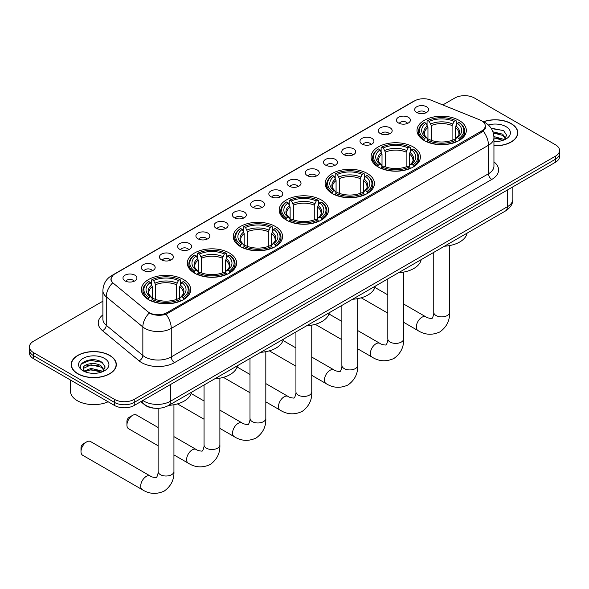 <?xml version="1.0" encoding="UTF-8"?>
<svg xmlns="http://www.w3.org/2000/svg" width="589" height="589" viewBox="0 0 589 589"><rect width="100%" height="100%" fill="white"/><g stroke="black" fill="none" stroke-linecap="round" stroke-linejoin="round"><path stroke-width="0.88" d="M275.35 226.471A24.664 14.239 0 0 0 248.47 223.386A24.664 14.239 0 0 0 233.244 236.542A24.664 14.239 0 0 0 240.467 246.607A24.664 14.239 0 0 0 267.347 249.699A24.664 14.239 0 0 0 282.573 236.542A24.664 14.239 0 0 0 275.35 226.471M413.169 146.904A24.664 14.239 0 0 0 386.288 143.812A24.664 14.239 0 0 0 371.063 156.968A24.664 14.239 0 0 0 378.285 167.04A24.664 14.239 0 0 0 405.166 170.125A24.664 14.239 0 0 0 420.391 156.968A24.664 14.239 0 0 0 413.169 146.904M367.227 173.424A24.664 14.239 0 0 0 340.346 170.339A24.664 14.239 0 0 0 325.121 183.496A24.664 14.239 0 0 0 332.343 193.567A24.664 14.239 0 0 0 359.224 196.652A24.664 14.239 0 0 0 374.449 183.496A24.664 14.239 0 0 0 367.227 173.424M321.285 199.951A24.664 14.239 0 0 0 294.404 196.859A24.664 14.239 0 0 0 279.179 210.015A24.664 14.239 0 0 0 286.401 220.087A24.664 14.239 0 0 0 313.282 223.172A24.664 14.239 0 0 0 328.515 210.015A24.664 14.239 0 0 0 321.285 199.951M229.408 252.998A24.664 14.239 0 0 0 202.528 249.905A24.664 14.239 0 0 0 187.302 263.062A24.664 14.239 0 0 0 194.525 273.134A24.664 14.239 0 0 0 221.405 276.219A24.664 14.239 0 0 0 236.631 263.062A24.664 14.239 0 0 0 229.408 252.998M183.466 279.517A24.664 14.239 0 0 0 156.586 276.432A24.664 14.239 0 0 0 141.36 289.589A24.664 14.239 0 0 0 148.583 299.654A24.664 14.239 0 0 0 175.463 302.746A24.664 14.239 0 0 0 190.696 289.589A24.664 14.239 0 0 0 183.466 279.517M459.103 120.377A24.664 14.239 0 0 0 432.223 117.292A24.664 14.239 0 0 0 416.997 130.449A24.664 14.239 0 0 0 424.22 140.521A24.664 14.239 0 0 0 451.1 143.606A24.664 14.239 0 0 0 466.333 130.449A24.664 14.239 0 0 0 459.103 120.377M398.488 122.998A6.98 4.027 180 0 1 397.104 121.864A6.98 4.027 180 0 1 399.416 116.85A6.98 4.027 180 0 1 408.361 117.299A6.98 4.027 180 0 1 409.745 121.864A6.98 4.027 180 0 1 398.488 122.998M407.514 123.418A4.189 2.415 0 0 0 406.388 122.24A4.189 2.415 0 0 0 402.258 121.628A4.189 2.415 0 0 0 399.342 123.418M380.258 133.526A6.98 4.027 180 0 1 378.874 132.385A6.98 4.027 180 0 1 381.186 127.379A6.98 4.027 180 0 1 390.132 127.828A6.98 4.027 180 0 1 391.516 132.385A6.98 4.027 180 0 1 380.258 133.526M389.277 133.946A4.189 2.415 0 0 0 388.158 132.768A4.189 2.415 0 0 0 384.028 132.157A4.189 2.415 0 0 0 381.105 133.946M362.029 144.055A6.98 4.027 180 0 1 360.645 142.913A6.98 4.027 180 0 1 362.957 137.9A6.98 4.027 180 0 1 371.902 138.356A6.98 4.027 180 0 1 373.286 142.913A6.98 4.027 180 0 1 362.029 144.055M371.048 144.467A4.189 2.415 0 0 0 369.929 143.289A4.189 2.415 0 0 0 365.798 142.678A4.189 2.415 0 0 0 362.876 144.467M343.799 154.576A6.98 4.027 180 0 1 342.408 153.434A6.98 4.027 180 0 1 344.72 148.428A6.98 4.027 180 0 1 353.665 148.877A6.98 4.027 180 0 1 355.057 153.434A6.98 4.027 180 0 1 343.799 154.576M352.818 154.995A4.189 2.415 0 0 0 351.692 153.817A4.189 2.415 0 0 0 347.569 153.206A4.189 2.415 0 0 0 344.646 154.995M325.562 165.104A6.98 4.027 180 0 1 324.178 163.963A6.98 4.027 180 0 1 326.49 158.956A6.98 4.027 180 0 1 335.435 159.405A6.98 4.027 180 0 1 336.82 163.963A6.98 4.027 180 0 1 325.562 165.104M334.589 165.524A4.189 2.415 0 0 0 333.462 164.346A4.189 2.415 0 0 0 329.339 163.727A4.189 2.415 0 0 0 326.416 165.524M307.333 175.632A6.98 4.027 180 0 1 305.949 174.491A6.98 4.027 180 0 1 308.261 169.477A6.98 4.027 180 0 1 317.206 169.927A6.98 4.027 180 0 1 318.59 174.491A6.98 4.027 180 0 1 307.333 175.632M316.359 176.045A4.189 2.415 0 0 0 315.233 174.867A4.189 2.415 0 0 0 311.102 174.256A4.189 2.415 0 0 0 308.187 176.045M289.103 186.153A6.98 4.027 180 0 1 287.719 185.012A6.98 4.027 180 0 1 290.031 180.006A6.98 4.027 180 0 1 298.976 180.455A6.98 4.027 180 0 1 300.361 185.012A6.98 4.027 180 0 1 289.103 186.153M298.122 186.573A4.189 2.415 0 0 0 297.003 185.395A4.189 2.415 0 0 0 292.873 184.784A4.189 2.415 0 0 0 289.95 186.573M270.874 196.682A6.98 4.027 180 0 1 269.49 195.541A6.98 4.027 180 0 1 271.801 190.534A6.98 4.027 180 0 1 280.747 190.983A6.98 4.027 180 0 1 282.131 195.541A6.98 4.027 180 0 1 270.874 196.682M279.893 197.101A4.189 2.415 0 0 0 278.766 195.923A4.189 2.415 0 0 0 274.643 195.305A4.189 2.415 0 0 0 271.72 197.101M252.644 207.203A6.98 4.027 180 0 1 251.253 206.069A6.98 4.027 180 0 1 253.564 201.055A6.98 4.027 180 0 1 262.51 201.504A6.98 4.027 180 0 1 263.901 206.069A6.98 4.027 180 0 1 252.644 207.203M261.663 207.623A4.189 2.415 0 0 0 260.537 206.444A4.189 2.415 0 0 0 256.414 205.833A4.189 2.415 0 0 0 253.491 207.623M234.407 217.731A6.98 4.027 180 0 1 233.023 216.59A6.98 4.027 180 0 1 235.335 211.584A6.98 4.027 180 0 1 244.28 212.033A6.98 4.027 180 0 1 245.665 216.59A6.98 4.027 180 0 1 234.407 217.731M243.434 218.151A4.189 2.415 0 0 0 242.307 216.973A4.189 2.415 0 0 0 238.184 216.362A4.189 2.415 0 0 0 235.261 218.151M216.178 228.26A6.98 4.027 180 0 1 214.794 227.118A6.98 4.027 180 0 1 217.105 222.105A6.98 4.027 180 0 1 226.051 222.554A6.98 4.027 180 0 1 227.435 227.118A6.98 4.027 180 0 1 216.178 228.26M225.204 228.672A4.189 2.415 0 0 0 224.078 227.494A4.189 2.415 0 0 0 219.947 226.883A4.189 2.415 0 0 0 217.032 228.672M197.948 238.781A6.98 4.027 180 0 1 196.564 237.639A6.98 4.027 180 0 1 198.876 232.633A6.98 4.027 180 0 1 207.821 233.082A6.98 4.027 180 0 1 209.205 237.639A6.98 4.027 180 0 1 197.948 238.781M206.967 239.2A4.189 2.415 0 0 0 205.848 238.022A4.189 2.415 0 0 0 201.718 237.411A4.189 2.415 0 0 0 198.795 239.2M179.719 249.309A6.98 4.027 180 0 1 178.334 248.168A6.98 4.027 180 0 1 180.646 243.161A6.98 4.027 180 0 1 189.592 243.61A6.98 4.027 180 0 1 190.976 248.168A6.98 4.027 180 0 1 179.719 249.309M188.738 249.729A4.189 2.415 0 0 0 187.611 248.551A4.189 2.415 0 0 0 183.488 247.932A4.189 2.415 0 0 0 180.565 249.729M161.489 259.837A6.98 4.027 180 0 1 160.098 258.696A6.98 4.027 180 0 1 162.409 253.682A6.98 4.027 180 0 1 171.355 254.131A6.98 4.027 180 0 1 172.746 258.696A6.98 4.027 180 0 1 161.489 259.837M170.508 260.25A4.189 2.415 0 0 0 169.382 259.072A4.189 2.415 0 0 0 165.259 258.461A4.189 2.415 0 0 0 162.336 260.25M143.252 270.358A6.98 4.027 180 0 1 141.868 269.217A6.98 4.027 180 0 1 144.18 264.211A6.98 4.027 180 0 1 153.125 264.66A6.98 4.027 180 0 1 154.509 269.217A6.98 4.027 180 0 1 143.252 270.358M152.279 270.778A4.189 2.415 0 0 0 151.152 269.6A4.189 2.415 0 0 0 147.029 268.989A4.189 2.415 0 0 0 144.106 270.778M125.023 280.887A6.98 4.027 180 0 1 123.638 279.746A6.98 4.027 180 0 1 125.95 274.739A6.98 4.027 180 0 1 134.896 275.188A6.98 4.027 180 0 1 136.28 279.746A6.98 4.027 180 0 1 125.023 280.887M134.049 281.306A4.189 2.415 0 0 0 132.923 280.128A4.189 2.415 0 0 0 128.792 279.51A4.189 2.415 0 0 0 125.877 281.306M416.717 112.477A6.98 4.027 180 0 1 415.333 111.336A6.98 4.027 180 0 1 417.645 106.329A6.98 4.027 180 0 1 426.591 106.778A6.98 4.027 180 0 1 427.975 111.336A6.98 4.027 180 0 1 416.717 112.477M425.744 112.897A4.189 2.415 0 0 0 424.617 111.719A4.189 2.415 0 0 0 420.494 111.1A4.189 2.415 0 0 0 417.572 112.897M479.902 119.928A12.568 7.252 180 0 1 481.581 120.738A12.568 7.252 180 0 1 485.262 125.869A12.568 7.252 180 0 1 481.581 131.001L166.982 312.634A12.568 7.252 180 0 1 147.802 311.662L113.382 283.28A12.568 7.252 180 0 1 111.107 279.12A12.568 7.252 180 0 1 114.789 273.988L414.649 100.866A12.568 7.252 180 0 1 430.743 100.056L479.902 119.928M155.15 408.258A13.959 8.062 180 0 1 144.688 404.842L140.815 401.646M493.943 145.814A22.573 13.032 0 0 0 517.812 132.805A22.573 13.032 0 0 0 511.2 123.594A22.573 13.032 0 0 0 483.392 121.709M109.723 355.381A22.573 13.032 0 0 0 85.125 352.561A22.573 13.032 0 0 0 71.188 364.598A22.573 13.032 0 0 0 77.8 373.809A22.573 13.032 0 0 0 102.398 376.636A22.573 13.032 0 0 0 116.335 364.598A22.573 13.032 0 0 0 109.723 355.381M485.756 126.399L483.297 131.126L482.074 132.017L166.061 314.283C160.804 315.785 155.643 315.601 150.563 313.716L149.208 313.061A16.286 10.896 129.5 0 0 142.847 326.969L106.256 296.797A18.612 10.749 180 0 1 102.891 290.635L102.891 319.128A18.612 10.749 0 0 0 106.256 325.297L142.847 355.469A18.612 10.749 0 0 0 144.931 356.905A18.612 10.749 0 0 0 171.259 356.905L488.495 173.748A18.612 10.749 0 0 0 493.943 166.15L493.943 137.649A18.612 10.749 180 0 1 488.495 145.247A16.286 9.402 -120 0 0 483.297 131.126M102.891 301.193L33.536 341.23A13.959 8.062 0 0 0 29.45 346.928L29.45 353.01A13.959 8.062 0 0 0 33.536 358.708L114.494 405.446L114.494 402.405A13.959 8.062 0 0 0 134.24 402.405L555.464 159.214A13.959 8.062 0 0 0 559.55 153.515A13.959 8.062 0 0 1 555.464 159.214L134.24 402.405A13.959 8.062 0 0 1 114.494 402.405L33.536 355.668L114.494 402.405L114.494 399.364A13.959 8.062 0 0 0 134.24 399.364L555.464 156.173A13.959 8.062 0 0 0 559.55 150.475A13.959 8.062 0 0 0 555.464 144.776L474.506 98.039A13.959 8.062 0 0 0 454.76 98.039L442.818 104.93M29.45 349.969A13.959 8.062 0 0 0 33.536 355.668A13.959 8.062 0 0 1 29.45 349.969M493.943 161.887A23.273 13.437 180 0 1 491.786 179.446L174.55 362.603A23.273 13.437 180 0 1 141.64 362.603A23.273 13.437 180 0 1 139.033 360.807L102.442 330.635A4.653 3.114 -50.5 0 0 106.256 325.297L106.256 296.797A16.286 10.896 129.5 0 1 112.573 282.934L110.784 279.112L113.081 275.203M29.45 346.928A13.959 8.062 0 0 0 33.536 352.627L114.494 399.364M114.494 405.446A13.959 8.062 0 0 0 134.24 405.446L555.464 162.255A13.959 8.062 0 0 0 559.55 156.556L559.55 150.475M493.943 145.682A22.338 12.899 0 0 0 517.576 132.805A22.338 12.899 0 0 0 511.038 123.683A22.338 12.899 0 0 0 483.591 121.798M493.943 141.397L496.225 141.544M493.913 136.574L502.675 139.011L503.904 139.998M493.943 137.782L502.896 140.366M492.905 131.781L502.675 134.182L505.701 138.356M493.287 132.967L502.675 135.389L505.458 138.673M493.943 141.529A15.174 8.761 0 0 0 505.966 138.997A15.174 8.761 0 0 0 505.966 126.613A15.174 8.761 0 0 0 488.377 124.993M504.265 139.843L506.643 135.183L503.639 130.648L491.049 128.13M491.329 128.557L503.433 130.508M493.361 133.232L500.068 134.056M493.943 138.054L500.068 138.886M77.962 373.713A22.338 12.899 0 0 0 102.309 376.511A22.338 12.899 0 0 0 116.099 364.598A22.338 12.899 0 0 0 109.554 355.476A22.338 12.899 0 0 0 85.214 352.678A22.338 12.899 0 0 0 71.424 364.598A22.338 12.899 0 0 0 77.962 373.713M70.489 380.038L70.489 391.199A23.273 13.437 0 0 0 77.306 400.697A23.273 13.437 0 0 0 108.118 401.764M91.236 373.235L94.748 373.338M84.264 371.011L91.037 368.427L101.198 370.798L102.427 371.784M84.89 371.659L91.037 369.627L101.418 372.16M84.374 371.475L83.285 368.928A10.521 6.074 0 0 0 84.978 371.74M104.216 370.15L101.198 365.975C94.888 361.263 81.893 364.171 83.285 368.928L83.24 368.464M83.307 369.075L83.601 368.294L91.037 364.805L101.198 367.183L103.981 370.459M102.788 371.637L105.166 366.969L102.155 362.441C91.516 354.792 72.594 364.871 83.52 371.055L84.065 371.387M104.489 358.399A15.174 8.761 0 0 0 83.034 358.399A15.174 8.761 0 0 0 83.034 370.79A15.174 8.761 0 0 0 104.489 370.79A15.174 8.761 0 0 0 104.489 358.399M81.304 363.965L90.213 360.306L101.956 362.301M86.87 365.74L90.213 365.128L98.591 365.85M86.87 370.562L90.213 369.958L98.591 370.68M423.778 140.256L424.441 138.496A22.154 12.789 0 0 1 424.441 122.402L425.965 123.285A20.011 11.552 0 0 0 425.965 137.612L427.467 138.467L427.953 140.263M427.953 139.534L427.953 127.504L425.965 123.285M427.069 125.192L427.069 120.885L427.732 120.502A22.154 12.789 0 0 1 455.599 120.502L454.075 121.386A20.011 11.552 0 0 0 429.256 121.386L431.244 125.597L431.244 140.315M452.087 140.315L452.087 125.597L454.075 121.386M444.445 246.217A25.599 14.777 0 0 0 467.106 233.134M427.069 141.537A23.081 13.326 0 0 0 456.261 141.537L455.599 140.396A22.154 12.789 0 0 1 427.732 140.396L427.069 141.927M456.261 141.927L456.261 141.537M424.441 122.402L423.778 122.784A23.081 13.326 0 0 0 418.58 131.207A23.081 13.326 0 0 0 423.778 139.637M455.599 120.502L456.261 120.885L456.261 125.192M427.732 140.396L429.256 139.512A20.011 11.552 0 0 0 454.075 139.512L455.599 140.396M425.965 137.612L424.441 138.496M429.256 121.386L427.732 120.502M427.467 125.877A17.898 10.337 0 0 0 427.467 138.467L427.555 138.525C425.008 136.066 423.977 134.395 424.448 133.519A17.221 9.939 0 0 1 427.953 127.504M459.553 139.637A23.081 13.326 0 0 0 464.75 131.207A23.081 13.326 0 0 0 459.553 122.784L458.89 122.402A22.154 12.789 0 0 1 458.89 138.496L459.553 140.256M458.89 138.496L457.366 137.612A20.011 11.552 0 0 0 457.366 123.285L458.89 122.402M457.366 123.285L455.378 127.504L455.378 139.534L455.864 138.467L457.366 137.612M455.378 127.504A17.221 9.939 0 0 1 458.883 133.519C459.354 134.402 458.316 136.066 455.776 138.525L455.864 138.467A17.898 10.337 0 0 0 455.864 125.877M455.378 140.263L455.378 139.534M377.844 166.775L378.499 165.016A22.154 12.789 0 0 1 378.499 148.929L380.023 149.805A20.011 11.552 0 0 0 380.023 164.14L381.532 164.994L382.018 166.79M382.018 166.054L382.018 154.023L380.023 149.805M381.135 151.712L381.135 147.405L381.79 147.029A22.154 12.789 0 0 1 409.657 147.029L408.133 147.905A20.011 11.552 0 0 0 383.314 147.905L385.309 152.124L385.309 166.834M406.145 166.834L406.145 152.124L408.133 147.905M398.503 272.736A25.599 14.777 0 0 0 421.172 259.653M381.135 168.056A23.081 13.326 0 0 0 410.319 168.056L409.657 166.915A22.154 12.789 0 0 1 381.79 166.915L381.135 168.454M410.319 168.454L410.319 168.056M378.499 148.929L377.844 149.304A23.081 13.326 0 0 0 372.638 157.734A23.081 13.326 0 0 0 377.844 166.157M409.657 147.029L410.319 147.405L410.319 151.712M381.79 166.915L383.314 166.039A20.011 11.552 0 0 0 408.133 166.039L409.657 166.915M380.023 164.14L378.499 165.016M383.314 147.905L381.79 147.029M381.532 152.396A17.898 10.337 0 0 0 381.532 164.994L381.613 165.045C379.073 162.586 378.035 160.915 378.506 160.039A17.221 9.939 0 0 1 382.018 154.023M413.611 166.157A23.081 13.326 0 0 0 418.808 157.734A23.081 13.326 0 0 0 413.611 149.304L412.948 148.929A22.154 12.789 0 0 1 412.948 165.016L413.611 166.775M412.948 165.016L411.424 164.14A20.011 11.552 0 0 0 411.424 149.805L412.948 148.929M411.424 149.805L409.436 154.023L409.436 166.054L409.922 164.994L411.424 164.14M409.436 154.023A17.221 9.939 0 0 1 412.948 160.039C413.412 160.922 412.374 162.593 409.834 165.045L409.922 164.994A17.898 10.337 0 0 0 409.922 152.396M409.436 166.79L409.436 166.054M331.901 193.302L332.564 191.535A22.154 12.789 0 0 1 332.564 175.448L334.088 176.332A20.011 11.552 0 0 0 334.088 190.659L335.59 191.513L336.076 193.31M336.076 192.574L336.076 180.543L334.088 176.332M335.193 178.239L335.193 173.932L335.855 173.549A22.154 12.789 0 0 1 363.715 173.549L362.198 174.432A20.011 11.552 0 0 0 337.379 174.432L339.367 178.644L339.367 193.361M360.203 193.361L360.203 178.644L362.198 174.432M352.568 299.264A25.599 14.777 0 0 0 375.23 286.18M335.193 194.584A23.081 13.326 0 0 0 364.377 194.584L363.715 193.435A22.154 12.789 0 0 1 335.855 193.435L335.193 194.974M364.377 194.974L364.377 194.584M332.564 175.448L331.901 175.831A23.081 13.326 0 0 0 326.704 184.254A23.081 13.326 0 0 0 331.901 192.684M363.715 173.549L364.377 173.932L364.377 178.239M335.855 193.435L337.379 192.559A20.011 11.552 0 0 0 362.198 192.559L363.715 193.435M334.088 190.659L332.564 191.535M337.379 174.432L335.855 173.549M335.59 178.923A17.898 10.337 0 0 0 335.59 191.513L335.671 191.572C333.131 189.113 332.093 187.442 332.564 186.558A17.221 9.939 0 0 1 336.076 180.543M367.669 192.684A23.081 13.326 0 0 0 372.866 184.254A23.081 13.326 0 0 0 367.669 175.831L367.006 175.448A22.154 12.789 0 0 1 367.006 191.535L367.669 193.302M367.006 191.535L365.482 190.659A20.011 11.552 0 0 0 365.482 176.332L367.006 175.448M365.482 176.332L363.494 180.543L363.494 192.574L363.98 191.513L365.482 190.659M363.494 180.543A17.221 9.939 0 0 1 367.006 186.558C367.477 187.449 366.439 189.113 363.899 191.572L363.98 191.513A17.898 10.337 0 0 0 363.98 178.923M363.494 193.31L363.494 192.574M285.959 219.822L286.622 218.063A22.154 12.789 0 0 1 286.622 201.975L288.146 202.852A20.011 11.552 0 0 0 288.146 217.179L289.648 218.04L290.134 219.83M290.134 219.101L290.134 207.07L288.146 202.852M289.251 204.758L289.251 200.451L289.913 200.076A22.154 12.789 0 0 1 317.78 200.076L316.256 200.952A20.011 11.552 0 0 0 291.437 200.952L293.425 205.171L293.425 219.881M314.268 219.881L314.268 205.171L316.256 200.952M306.626 325.783A25.599 14.777 0 0 0 329.288 312.7M289.251 221.103A23.081 13.326 0 0 0 318.443 221.103L317.78 219.962A22.154 12.789 0 0 1 289.913 219.962L289.251 221.501M318.443 221.501L318.443 221.103M286.622 201.975L285.959 202.351A23.081 13.326 0 0 0 280.762 210.781A23.081 13.326 0 0 0 285.959 219.204M317.78 200.076L318.443 200.451L318.443 204.758M289.913 219.962L291.437 219.079A20.011 11.552 0 0 0 316.256 219.079L317.78 219.962M288.146 217.179L286.622 218.063M291.437 200.952L289.913 200.076M289.648 205.443A17.898 10.337 0 0 0 289.648 218.04L289.736 218.092C287.189 215.633 286.158 213.962 286.629 213.085A17.221 9.939 0 0 1 290.134 207.07M321.734 219.204A23.081 13.326 0 0 0 326.932 210.781A23.081 13.326 0 0 0 321.734 202.351L321.071 201.975A22.154 12.789 0 0 1 321.071 218.063L321.734 219.822M321.071 218.063L319.547 217.179A20.011 11.552 0 0 0 319.547 202.852L321.071 201.975M319.547 202.852L317.552 207.07L317.552 219.101L318.045 218.04L319.547 217.179M317.552 207.07A17.221 9.939 0 0 1 321.064 213.085C321.535 213.969 320.497 215.64 317.957 218.092L318.045 218.04A17.898 10.337 0 0 0 318.045 205.443M317.552 219.83L317.552 219.101M240.025 246.349L240.68 244.582A22.154 12.789 0 0 1 240.68 228.495L242.204 229.379A20.011 11.552 0 0 0 242.204 243.706L243.713 244.56L244.199 246.357M244.199 245.62L244.199 233.59L242.204 229.379M243.316 231.286L243.316 226.979L243.971 226.596A22.154 12.789 0 0 1 271.838 226.596L270.314 227.479A20.011 11.552 0 0 0 245.495 227.479L247.49 231.691L247.49 246.408M268.326 246.408L268.326 231.691L270.314 227.479M260.684 352.31A25.599 14.777 0 0 0 283.353 339.22M243.316 247.623A23.081 13.326 0 0 0 272.501 247.623L271.838 246.482A22.154 12.789 0 0 1 243.971 246.482L243.316 248.021M272.501 248.021L272.501 247.623M240.68 228.495L240.025 228.878A23.081 13.326 0 0 0 234.82 237.301A23.081 13.326 0 0 0 240.025 245.723M271.838 226.596L272.501 226.979L272.501 231.286M243.971 246.482L245.495 245.606A20.011 11.552 0 0 0 270.314 245.606L271.838 246.482M242.204 243.706L240.68 244.582M245.495 227.479L243.971 226.596M243.713 231.97A17.898 10.337 0 0 0 243.713 244.56L243.794 244.619C241.254 242.16 240.216 240.489 240.687 239.605A17.221 9.939 0 0 1 244.199 233.59M275.792 245.723A23.081 13.326 0 0 0 280.99 237.301A23.081 13.326 0 0 0 275.792 228.878L275.129 228.495A22.154 12.789 0 0 1 275.129 244.582L275.792 246.349M275.129 244.582L273.605 243.706A20.011 11.552 0 0 0 273.605 229.379L275.129 228.495M273.605 229.379L271.617 233.59L271.617 245.62L272.103 244.56L273.605 243.706M271.617 233.59A17.221 9.939 0 0 1 275.129 239.605C275.593 240.489 274.555 242.16 272.015 244.619L272.103 244.56A17.898 10.337 0 0 0 272.103 231.97M271.617 246.357L271.617 245.62M126.929 425.096L126.929 421.29A3.254 1.877 -60 0 1 129.234 417.306L132.525 415.4A7.915 4.565 120 0 0 126.929 425.096A7.915 4.565 120 0 0 128.571 428.711L158.117 445.77M194.083 272.869L194.745 271.109A22.154 12.789 0 0 1 194.745 255.022L196.27 255.898A20.011 11.552 0 0 0 196.27 270.226L197.771 271.08L198.257 272.876M198.257 272.147L198.257 260.117L196.27 255.898M197.374 257.805L197.374 253.498L198.037 253.123A22.154 12.789 0 0 1 225.896 253.123L224.372 253.999A20.011 11.552 0 0 0 199.561 253.999L201.548 258.218L201.548 272.928M222.384 272.928L222.384 258.218L224.372 253.999M214.742 378.83A25.599 14.777 0 0 0 237.411 365.747M197.374 274.15A23.081 13.326 0 0 0 226.559 274.15L225.896 273.009A22.154 12.789 0 0 1 198.037 273.009L197.374 274.548M226.559 274.548L226.559 274.15M194.745 255.022L194.083 255.398A23.081 13.326 0 0 0 188.885 263.82A23.081 13.326 0 0 0 194.083 272.251M225.896 253.123L226.559 253.498L226.559 257.805M198.037 273.009L199.561 272.125A20.011 11.552 0 0 0 224.372 272.125L225.896 273.009M196.27 270.226L194.745 271.109M199.561 253.999L198.037 253.123M197.771 258.49A17.898 10.337 0 0 0 197.771 271.08L197.852 271.139C195.312 268.68 194.274 267.008 194.745 266.132A17.221 9.939 0 0 1 198.257 260.117M229.85 272.251A23.081 13.326 0 0 0 235.048 263.82A23.081 13.326 0 0 0 229.85 255.398L229.187 255.022A22.154 12.789 0 0 1 229.187 271.109L229.85 272.869M229.187 271.109L227.663 270.226A20.011 11.552 0 0 0 227.663 255.898L229.187 255.022M227.663 255.898L225.675 260.117L225.675 272.147L226.161 271.08L227.663 270.226M225.675 260.117A17.221 9.939 0 0 1 229.187 266.132C229.651 267.016 228.62 268.687 226.08 271.139L226.161 271.08A17.898 10.337 0 0 0 226.161 258.49M225.675 272.876L225.675 272.147M158.117 427.504L136.486 415.009A7.915 4.565 120 0 0 132.525 415.4L129.234 417.306M80.995 451.616L80.995 447.817A3.254 1.877 -60 0 1 83.299 443.826L86.59 441.927A7.915 4.565 120 0 0 80.995 451.616A7.915 4.565 120 0 0 82.629 455.238L142.324 489.702A7.915 4.565 -60 0 1 141.117 483.363A7.915 4.565 -60 0 1 146.286 476.391A7.915 4.565 -60 0 1 150.239 476C151.145 477.075 157.138 478.165 156.291 477.384C156.541 478.511 158.596 472.768 158.117 471.45A7.915 4.565 180 0 0 160.436 474.682A7.915 4.565 180 0 0 171.62 474.682A7.915 4.565 180 0 0 173.939 471.45C174.278 479.637 171.031 486.183 164.198 491.086C156.541 494.546 149.253 494.09 142.324 489.702M148.141 299.396L148.803 297.629A22.154 12.789 0 0 1 148.803 281.542L150.328 282.425A20.011 11.552 0 0 0 150.328 296.753L151.829 297.607L152.315 299.403M152.315 298.667L152.315 286.637L150.328 282.425M151.432 284.332L151.432 280.018L152.095 279.642A22.154 12.789 0 0 1 179.962 279.642L178.438 280.526A20.011 11.552 0 0 0 153.619 280.526L155.606 284.737L155.606 299.448M176.442 299.448L176.442 284.737L178.438 280.526M168.807 405.357A25.599 14.777 0 0 0 191.469 392.267M151.432 300.67A23.081 13.326 0 0 0 180.624 300.67L179.962 299.529A22.154 12.789 0 0 1 152.095 299.529L151.432 301.067M180.624 301.067L180.624 300.67M148.803 281.542L148.141 281.917A23.081 13.326 0 0 0 142.943 290.348A23.081 13.326 0 0 0 148.141 298.77M179.962 279.642L180.624 280.018L180.624 284.332M152.095 299.529L153.619 298.652A20.011 11.552 0 0 0 178.438 298.652L179.962 299.529M150.328 296.753L148.803 297.629M153.619 280.526L152.095 279.642M151.829 285.017A17.898 10.337 0 0 0 151.829 297.607L151.918 297.659C149.37 295.199 148.34 293.536 148.811 292.652A17.221 9.939 0 0 1 152.315 286.637M183.915 298.77A23.081 13.326 0 0 0 189.113 290.348A23.081 13.326 0 0 0 183.915 281.917L183.253 281.542A22.154 12.789 0 0 1 183.253 297.629L183.915 299.396M183.253 297.629L181.729 296.753A20.011 11.552 0 0 0 181.729 282.425L183.253 281.542M181.729 282.425L179.733 286.637L179.733 298.667L180.219 297.607L181.729 296.753M179.733 286.637A17.221 9.939 0 0 1 183.245 292.652C183.716 293.536 182.678 295.207 180.138 297.659L180.219 297.607A17.898 10.337 0 0 0 180.219 285.017M179.733 299.403L179.733 298.667M150.239 476L90.544 441.536A7.915 4.565 120 0 0 86.59 441.927L83.299 443.826M166.982 312.634L166.982 313.915M481.581 131.001L481.581 132.304M174.55 362.603A4.653 2.687 60 0 1 171.259 356.905L171.259 328.404A18.612 10.749 180 0 1 144.931 328.404A18.612 10.749 180 0 1 142.847 326.969L142.847 355.469A4.653 3.114 -50.5 0 1 139.033 360.807M493.943 137.649C493.634 130.957 490.689 125.936 485.122 122.593L482.766 121.444A16.286 7.628 112 0 0 482.546 121.371M166.061 314.283A16.286 9.402 60 0 1 171.259 328.404L488.495 145.247L488.495 173.748A4.653 2.687 60 0 0 491.786 179.446M113.405 274.938A16.286 9.402 -120 0 0 111.711 275.578C106.145 278.921 103.2 283.935 102.891 290.635M111.711 275.578L413.279 101.47A16.286 9.402 60 0 1 414.516 100.947M102.442 330.635A23.273 13.437 180 0 1 102.891 314.872M134.24 399.364L134.24 405.446M555.464 156.173L555.464 162.255M33.536 352.627L33.536 358.708M142.862 400.468A18.612 10.749 0 0 0 144.114 401.264A18.612 10.749 0 0 0 170.435 401.264L507.416 206.71A18.612 10.749 0 0 0 512.864 199.111C513.004 203.735 510.545 207.689 505.487 210.972L168.506 405.526A9.306 5.375 60 0 0 170.435 401.264L170.435 384.543M507.416 189.997L507.416 206.71A9.306 5.375 60 0 1 505.487 210.972M142.104 400.903A9.306 6.229 129.5 0 0 143.731 403.929L140.904 401.595M449.576 245.584L449.576 312.31A7.915 4.565 180 0 1 447.257 315.542A7.915 4.565 180 0 1 436.074 315.542A7.915 4.565 180 0 1 433.754 312.31C434.233 313.635 432.179 319.371 431.928 318.244C432.775 319.024 426.782 317.935 425.876 316.86L403.634 304.02M449.576 312.31C449.915 320.497 446.668 327.042 439.836 331.946C432.179 335.413 424.89 334.95 417.962 330.562A7.915 4.565 -60 0 1 416.754 324.222A7.915 4.565 -60 0 1 421.923 317.25A7.915 4.565 -60 0 1 425.876 316.86M452.087 125.597A17.221 9.939 0 0 0 431.244 125.597M452.573 123.977A17.898 10.337 0 0 0 430.758 123.977M403.634 272.103L403.634 338.837A7.915 4.565 180 0 1 401.323 342.062A7.915 4.565 180 0 1 390.132 342.062A7.915 4.565 180 0 1 387.812 338.837C388.298 340.155 386.237 345.89 385.986 344.764C386.833 345.552 380.84 344.462 379.934 343.387L357.7 330.547M403.634 338.837C403.973 347.024 400.726 353.569 393.901 358.473C386.244 361.933 378.948 361.477 372.027 357.089A7.915 4.565 -60 0 1 370.812 350.749A7.915 4.565 -60 0 1 375.981 343.777A7.915 4.565 -60 0 1 379.934 343.387M406.145 152.124A17.221 9.939 0 0 0 385.309 152.124M406.631 150.497A17.898 10.337 0 0 0 384.823 150.497M357.7 298.63L357.7 365.357A7.915 4.565 180 0 1 355.381 368.589A7.915 4.565 180 0 1 344.19 368.589A7.915 4.565 180 0 1 341.87 365.357C342.356 366.682 340.302 372.417 340.044 371.291C340.891 372.071 334.898 370.982 334 369.907L311.758 357.067M357.7 365.357C358.038 373.544 354.792 380.089 347.959 384.992C340.302 388.46 333.013 387.996 326.085 383.608A7.915 4.565 -60 0 1 324.87 377.269A7.915 4.565 -60 0 1 330.039 370.297A7.915 4.565 -60 0 1 334 369.907M360.203 178.644A17.221 9.939 0 0 0 339.367 178.644M360.689 177.024A17.898 10.337 0 0 0 338.881 177.024M311.758 325.15L311.758 391.884A7.915 4.565 180 0 1 309.439 395.109A7.915 4.565 180 0 1 298.255 395.109A7.915 4.565 180 0 1 295.936 391.884C296.414 393.202 294.36 398.937 294.11 397.811C294.956 398.598 288.963 397.509 288.058 396.426L265.816 383.594M311.758 391.884C312.096 400.071 308.85 406.616 302.017 411.52C294.36 414.98 287.071 414.523 280.143 410.135A7.915 4.565 -60 0 1 278.936 403.796A7.915 4.565 -60 0 1 284.104 396.824A7.915 4.565 -60 0 1 288.058 396.426M314.268 205.171A17.221 9.939 0 0 0 293.425 205.171M314.754 203.544A17.898 10.337 0 0 0 292.939 203.544M265.816 351.67L265.816 418.404A7.915 4.565 180 0 1 263.504 421.636A7.915 4.565 180 0 1 252.313 421.636A7.915 4.565 180 0 1 249.994 418.404C250.472 419.729 248.418 425.464 248.168 424.338C249.014 425.118 243.021 424.028 242.116 422.954L219.881 410.113M265.816 418.404C266.154 426.591 262.908 433.136 256.082 438.039C248.425 441.507 241.129 441.043 234.208 436.655A7.915 4.565 -60 0 1 232.994 430.316A7.915 4.565 -60 0 1 238.162 423.344A7.915 4.565 -60 0 1 242.116 422.954M268.326 231.691A17.221 9.939 0 0 0 247.49 231.691M268.812 230.071A17.898 10.337 0 0 0 247.005 230.071M219.881 378.197L219.881 444.931A7.915 4.565 180 0 1 217.562 448.155A7.915 4.565 180 0 1 206.371 448.155A7.915 4.565 180 0 1 204.052 444.931C204.538 446.248 202.483 451.984 202.226 450.857C203.072 451.638 197.079 450.556 196.181 449.473L173.939 436.633M219.881 444.931C220.22 453.118 216.973 459.663 210.14 464.559C202.483 468.027 195.195 467.563 188.266 463.182A7.915 4.565 -60 0 1 187.052 456.836A7.915 4.565 -60 0 1 192.22 449.871A7.915 4.565 -60 0 1 196.181 449.473M222.384 258.218A17.221 9.939 0 0 0 201.548 258.218M222.87 256.59A17.898 10.337 0 0 0 201.063 256.59M176.442 284.737A17.221 9.939 0 0 0 155.606 284.737M176.936 283.118A17.898 10.337 0 0 0 155.121 283.118M111.107 279.12L111.107 280.739M485.262 125.869L485.262 128.542M413.279 101.47L416.268 100.078M168.506 405.526C161.018 409.289 153.53 409.289 146.035 405.526L143.731 403.929M512.864 199.111L512.864 186.846M517.576 134.675L517.576 132.805M116.099 366.461L116.099 364.598M71.424 366.461L71.424 364.598M417.962 330.562L403.634 322.293M387.812 313.157L361.212 297.798M418.58 135.47L418.58 131.207M464.75 135.47L464.75 131.207M387.812 294.883L374.898 287.432M433.754 252.386L433.754 312.31M372.027 357.089L357.7 348.813M341.87 339.676L315.27 324.318M372.638 161.99L372.638 157.734M418.808 161.99L418.808 157.734M341.87 321.41L328.957 313.952M387.812 278.914L387.812 338.837M326.085 383.608L311.758 375.34M295.936 366.203L269.328 350.845M326.704 188.517L326.704 184.254M372.866 188.517L372.866 184.254M295.936 347.93L283.022 340.479M341.87 305.433L341.87 365.357M280.143 410.135L265.816 401.86M249.994 392.723L223.393 377.365M280.762 215.037L280.762 210.781M326.932 215.037L326.932 210.781M249.994 374.457L237.08 366.999M295.936 331.96L295.936 391.884M234.208 436.655L219.881 428.387M204.052 419.25L177.451 403.892M234.82 241.556L234.82 237.301M280.99 241.556L280.99 237.301M204.052 400.976L191.138 393.518M249.994 358.48L249.994 418.404M188.266 463.182L173.939 454.907M188.885 268.083L188.885 263.82M235.048 268.083L235.048 263.82M204.052 385.007L204.052 444.931M173.939 404.717L173.939 471.45M142.943 294.603L142.943 290.348M189.113 294.603L189.113 290.348M158.117 408.332L158.117 471.45"/></g></svg>
